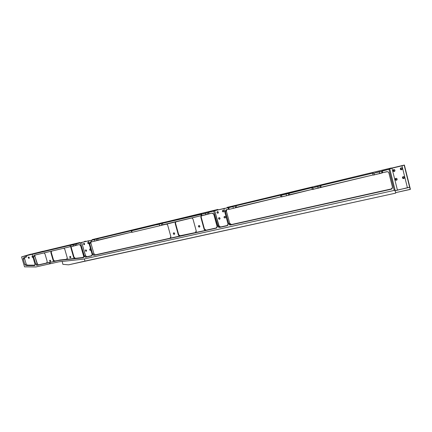 <?xml version="1.0" encoding="UTF-8"?>
<svg xmlns="http://www.w3.org/2000/svg" width="432" height="432" viewBox="0 0 432 432"><rect width="100%" height="100%" fill="white"/><g stroke="black" fill="none" stroke-linecap="round" stroke-linejoin="round"><path stroke-width="0.65" d="M151.259 225.925L150.061 226.287L151.259 225.925M144.094 227.632L142.9 228.015L144.094 227.632M32.335 256.144L32.654 256.192L32.152 256.241L32.022 256.954L32.778 257.515L32.335 256.144M28.582 257.029L28.987 258.406L29.338 257.872L29.003 257.148L28.404 257.132L28.269 257.839L28.987 258.406L28.582 257.029M66.636 259.384L75.379 258.32L74.59 258.05L74.066 257.229L71.312 247.698L71.35 246.683L71.312 247.698L74.066 257.229L75.379 258.32L83.565 257.429L74.957 258.482L74.169 258.212L70.886 247.849L70.951 246.78L70.886 247.849L71.312 247.698L70.886 247.849L73.645 257.391L74.066 257.229L73.645 257.391L74.957 258.482L66.544 259.394L67.241 258.838L67.268 257.855L66.636 259.384M199.357 227.135L199.357 227.135C198.32 226.854 198.148 226.314 198.833 225.526L198.909 225.504C199.946 225.785 200.119 226.325 199.433 227.113L198.412 226.481L198.909 225.504L199.854 226.157L199.357 227.135M174.204 234.382L174.204 234.382C173.21 234.095 173.043 233.572 173.691 232.81L173.761 232.789C174.755 233.069 174.928 233.593 174.274 234.36L173.297 233.739L173.761 232.789L174.668 233.431L174.371 232.967L174.701 233.75L174.204 234.382M70.486 257.764L70.486 257.764C69.655 257.483 69.503 257.008 70.027 256.343L70.07 256.327C70.902 256.608 71.059 257.083 70.535 257.747L69.719 257.175L70.07 256.327L70.843 256.921L70.486 257.764M50.355 261.625L50.355 261.625C49.556 261.344 49.405 260.879 49.907 260.231L49.945 260.221C50.749 260.496 50.9 260.96 50.398 261.608L49.615 261.041L49.945 260.221L50.69 260.798L50.355 261.625M403.18 176.639C402.808 177.622 403.169 178.135 404.255 178.184L403.688 178.567C402.311 178.308 402.095 177.682 403.04 176.683L403.207 176.634C404.584 176.893 404.8 177.52 403.855 178.513L404.293 178.173M401.015 167.821C402.403 168.086 402.613 168.718 401.647 169.717L401.495 169.765C400.108 169.501 399.902 168.869 400.869 167.87L400.248 169.031L400.712 169.646L401.495 169.765L402.138 169.312L402.262 168.556L401.798 167.94L401.015 167.821M395.923 178.308L395.285 178.756L395.167 179.501L395.626 180.112L396.403 180.236L397.035 179.793L397.159 179.042L396.695 178.432L395.923 178.308C395.561 179.285 395.917 179.798 396.992 179.847L396.403 180.236C395.037 179.971 394.821 179.345 395.761 178.362L395.923 178.308C397.283 178.567 397.499 179.194 396.565 180.182L396.997 179.847M85.768 249.88C86.627 250.16 86.783 250.641 86.238 251.327L86.557 250.479L85.768 249.88L85.401 250.744L86.189 251.338C85.331 251.057 85.174 250.576 85.72 249.896L85.768 249.88M89.991 248.913L90.704 249.313L89.991 248.913L89.618 249.777L90.412 250.376L90.823 249.718L90.412 250.376C89.548 250.096 89.392 249.61 89.942 248.924L89.991 248.913M219.083 217.62C220.153 217.901 220.331 218.446 219.618 219.256L220.055 218.279L219.083 217.62L218.565 218.619L219.537 219.278C218.468 218.997 218.29 218.452 219.008 217.642L219.083 217.62M224.537 216.356C225.612 216.637 225.79 217.188 225.072 218.003L225.515 217.021L224.537 216.356L224.008 217.366L224.986 218.025C223.911 217.744 223.733 217.193 224.456 216.383L224.537 216.356M393.736 169.549C395.107 169.814 395.318 170.44 394.357 171.434L394.216 171.477C392.839 171.212 392.634 170.586 393.595 169.592L392.98 170.748L393.444 171.364L394.216 171.477L394.848 171.029L394.972 170.278L394.508 169.668L393.736 169.549M83.862 243.254C84.721 243.529 84.877 244.015 84.326 244.701L84.65 243.842L83.862 243.254L83.495 244.118L84.283 244.712C83.425 244.431 83.268 243.945 83.824 243.265L83.862 243.254M88.079 242.249L88.792 242.649L88.079 242.249L87.707 243.124L88.501 243.718L88.911 243.054L88.501 243.718C87.637 243.437 87.48 242.951 88.042 242.266L88.079 242.249M217.447 211.572C218.516 211.853 218.689 212.398 217.971 213.214L218.414 212.225L217.447 211.572L216.923 212.576L217.895 213.235C216.821 212.949 216.648 212.404 217.377 211.588L217.447 211.572M222.89 210.276C223.97 210.557 224.149 211.108 223.42 211.928L223.873 210.935L222.89 210.276L222.367 211.291L223.344 211.95C222.264 211.669 222.086 211.118 222.82 210.298L222.89 210.276M26.784 256.856L26.417 255.609L33.453 253.93L25.083 256.063L25.45 257.31L23.366 258.028L23.263 259.168L24.597 258.703L24.781 257.472L24.597 258.703L26.179 264.076L24.597 258.703L23.263 259.168L24.851 264.551L23.263 259.168L23.765 257.715L26.784 256.856L25.45 257.31L25.083 256.063L21.6 256.889L26.417 255.609L26.784 256.856M34.965 265.183L27.308 265.129L26.179 264.076L24.851 264.551L25.979 265.604L34.819 265.41L35.003 264.179L32.125 254.383L71.323 245.036L32.125 254.383L33.453 253.93L32.125 254.383L35.003 264.179L34.501 265.631L25.979 265.604L27.308 265.129L34.965 265.183M204.439 228.987L201.188 217.091L201.361 215.811L201.188 217.091L204.439 228.987L206.161 230.18L205.108 229.954L204.439 228.987L204.088 229.144L200.831 217.231L201.253 215.676L200.831 217.231L201.188 217.091L200.831 217.231L204.088 229.144L204.439 228.987M216.778 227.815L206.161 230.18L216.778 227.815M195.696 232.513L179.599 235.84L178.708 234.754L175.5 223.144L175.835 221.681L175.5 223.144L178.708 234.754L180.365 235.926L205.81 230.337L204.757 230.105L204.088 229.144L205.81 230.337L195.718 232.508M170.37 238.151L95.164 254.875L93.928 253.762L90.817 242.822L91.12 241.753L90.871 243.086L93.928 253.762L92.686 254.243L93.269 255.118L94.138 255.339L216.14 228.188L216.821 227.767L217.134 226.681L213.694 214.007L212.312 213.068L209.018 213.818L208.607 212.312L213.651 211.108L218.214 227.016L219.521 227.437L227.043 225.763L227.896 225.099L228.01 223.933L223.884 208.667L229.073 207.43L214.688 210.697L224.899 208.262L223.884 208.667L228.01 223.933L227.216 225.715L219.521 227.437L227.696 225.385L220.541 226.978L219.235 226.557L214.688 210.697L205.502 213.322L162.394 223.328L201.949 213.894L200.88 214.315L201.29 215.816L201.906 215.784L212.036 213.1L213.797 214.294L217.08 226.379L216.302 228.139L94.138 255.339L170.37 238.151M66.938 259.238L54.27 261.058L53.525 260.096L51.284 252.418L51.494 251.143L51.284 252.418L53.525 260.096L54.88 261.149L60.01 259.994L50.749 262.273L54.88 261.149L54.043 261.301L53.179 260.501L50.852 252.569L51.122 251.23L50.852 252.569L51.284 252.418L50.852 252.569L53.087 260.253L53.525 260.096L53.087 260.253L54.448 261.311L50.749 262.273L58.72 260.474L83.025 257.812L83.657 257.261L83.749 256.516L80.546 245.398L79.423 244.55L76.869 245.128L76.491 243.805L80.401 242.876L84.607 256.835L85.649 257.229L91.471 255.933L92.108 255.371L92.151 254.362L88.317 240.986L92.324 240.03L81.67 242.428L89.575 240.543L88.317 240.986L92.151 254.362L91.568 255.906L85.649 257.229L91.967 255.614L86.692 256.765L85.698 256.144L81.67 242.428L70.038 245.489L71.323 245.036L70.038 245.489L70.589 246.866L79.213 244.571L80.638 245.651L83.695 256.257L82.809 257.861L83.371 257.645L58.72 260.474L60.01 259.994L66.938 259.238M46.904 262.948L38.432 264.859L37.654 264.643L34.9 256.279L35.014 255.128L34.9 256.279L37.114 263.822L35.797 264.298L36.337 265.124L37.114 265.345L48.562 262.764L49.842 263.153L50.749 262.273L49.966 263.12L48.562 262.764L37.114 265.345L46.904 262.948M289.51 194.746L289.084 193.126L312.671 187.499L281.475 195.232L280.535 195.334L281.426 194.951L236.061 205.762L281.426 194.951L280.535 195.334L280.962 196.949L286.513 195.755L312.244 189.356L289.51 194.746L289.084 193.126L280.535 195.334L280.962 196.949L281.902 196.852L281.475 195.232L281.902 196.852L286.513 195.755L286.087 194.13L286.513 195.755L288.641 195.134L288.214 193.504L288.641 195.134L289.51 194.746M236.477 207.311L236.061 205.762L228.064 207.835L229.073 207.43L228.064 207.835L228.479 209.38L229.198 209.326L280.919 196.781L236.477 207.311L236.061 205.762L228.064 207.835L228.479 209.38L229.198 209.326L228.782 207.776L229.198 209.326L233.41 208.327L232.994 206.777L233.41 208.327L235.489 207.716L235.067 206.167L235.489 207.716L236.477 207.311M388.93 173.054L388.379 172.147L387.407 171.688L382.633 172.681L382.196 170.926L388.951 169.317L394.232 190.415L83.144 259.189L59.049 261.776L35.91 266.954L24.538 266.852L21.6 256.889L30.559 254.2L21.6 256.889L24.538 266.852L35.91 266.954L59.049 261.776L83.144 259.189L394.232 190.415L394.794 190.01L394.232 190.415L388.951 169.317L379.377 171.914L374.004 173.194L372.654 173.389L373.291 173.048L320.738 185.576L373.291 173.048L372.654 173.389L373.091 175.133L386.683 171.72C387.801 171.569 388.552 172.012 388.93 173.054L392.445 187.105L388.93 173.054M70.378 246.667L33.977 255.317L33.523 256.484L35.797 264.298L33.577 256.738L34.9 256.279L33.577 256.738L34.09 255.269L70.378 246.667M91.411 241.682L89.921 242.147L89.564 243.275L92.686 254.243L89.618 243.54L90.871 243.086L89.618 243.54L90.223 241.969L91.411 241.682M228.436 209.218L225.871 209.947L225.347 211.259L228.809 224.073L229.657 224.91L230.494 224.996L391.073 189.265L392.008 188.746L392.499 187.456L391.073 189.265L230.494 224.996L391.651 188.865L231.487 224.537L230.391 224.311L229.7 223.328L226.411 211.145L226.805 209.601L226.411 211.145L229.7 223.328L228.701 223.781L225.401 211.561L226.411 211.145L225.401 211.561L226.233 209.747L228.436 209.218M162.794 224.77L162.394 223.328L97.718 238.745L132.511 230.45L131.312 230.888L131.711 232.292L132.073 232.313L159.656 225.785L201.247 215.66L162.794 224.77L162.394 223.328L131.312 230.888L131.711 232.292L132.073 232.313L131.679 230.904L132.073 232.313L159.656 225.785L159.251 224.338L159.656 225.785L161.654 225.202L161.249 223.754L161.654 225.202L162.794 224.77M98.102 240.1L97.718 238.745L91.066 240.478L92.324 240.03L91.066 240.478L91.687 241.871L131.668 232.146L98.102 240.1L97.718 238.745L91.066 240.478L91.687 241.871L91.298 240.521L91.687 241.871L94.932 241.105L94.543 239.749L94.932 241.105L96.854 240.548L96.466 239.193L96.854 240.548L98.102 240.1M216.583 227.988L216.14 228.188L216.583 227.988M170.365 238.156L180.365 235.926L179.231 235.991L178.34 234.911L175.133 223.29L175.549 221.746L175.133 223.29L175.5 223.144L175.133 223.29L178.34 234.911L178.708 234.754L178.34 234.911L180.004 236.083L170.365 238.156M227.518 225.547L227.043 225.763L227.518 225.547M312.293 189.529L373.048 174.949L321.17 187.24L320.738 185.576L317.795 186.581L312.935 187.736L311.861 187.871L312.671 187.499L311.861 187.871L312.293 189.529L311.861 187.871L312.935 187.736L313.362 189.405L312.935 187.736L317.795 186.581L318.227 188.249L317.795 186.581L319.955 185.944L320.387 187.618L319.955 185.944L320.738 185.576L321.17 187.24L312.293 189.529M391.997 188.752L391.651 188.865L391.997 188.752M227.043 207.403L391.349 167.972L227.043 207.403M92.232 239.603L163.404 222.453L92.232 239.603M410.4 189.297L404.379 165.046L390.776 168.296L404.379 165.046L410.227 189.432L404.379 165.046L391.241 168.388L388.951 169.317L389.772 168.858L395.242 190.723L409.666 187.148L410.227 189.432L395.669 192.623L410.4 189.297M393.784 169.538C393.363 170.51 393.692 171.04 394.778 171.131L393.752 170.748L393.709 169.652M401.674 169.43L400.999 169.036L400.955 167.929M404.255 178.184L403.18 177.8L403.137 176.704M396.992 179.847L396.592 179.858M396.22 179.728L395.761 179.113L395.885 178.373M162.653 222.728L217.901 209.428L162.653 222.728M79.844 242.514L42.152 251.521L79.844 242.514M30.596 254.324L43.016 251.224L30.596 254.324M43.043 251.305L42.152 251.521L43.043 251.305M85.639 241.175L84.353 241.483L85.639 241.175M391.392 168.145L390.776 168.296L391.392 168.145M401.036 167.816C400.604 168.815 400.95 169.344 402.062 169.414M84.445 258.903L84.92 261.112L84.44 258.903L84.915 261.112L68.553 264.832L395.582 193.158L84.92 261.112L84.445 258.903M62.23 261.43L62.861 264.325L68.553 264.832L62.861 264.325L62.23 261.43M395.771 193.018L394.794 190.01L395.771 193.018M217.939 209.574L216.88 209.828L217.939 209.574M73.607 244.642L71.275 245.182L73.607 244.642M375.3 172.762L380.095 171.526L375.3 172.762M94.797 239.593L92.351 240.16L94.797 239.593M135.362 229.927L132.7 230.548L135.362 229.927M159.365 224.208L156.557 224.845L159.365 224.208M202.84 213.851L206.723 212.846L202.84 213.851M232.924 206.685L229.64 207.43L232.924 206.685M282.803 194.8L287.096 193.687L282.803 194.8M314.253 187.31L318.713 186.154L314.253 187.31M401.971 165.818L407.446 187.844L397.418 190.058L391.964 168.21L401.971 165.818L407.446 187.844L409.628 187.175L404.163 165.17L401.971 165.818M403.207 176.634L402.565 177.082L402.44 177.833L402.905 178.448L403.688 178.567L404.33 178.124L404.455 177.368L403.99 176.753L403.207 176.634M46.813 263.007L49.432 262.44L48.562 262.764L49.432 262.44L50.387 262.861L49.432 262.44L46.634 263.072L47.234 261.581L46.813 263.007M80.401 242.876L81.67 242.428L85.471 255.658L84.218 256.138L80.401 242.876M213.651 211.108L214.688 210.697L218.781 225.774L217.755 226.228L213.651 211.108M37.114 263.822L38.432 264.859L37.114 265.345L35.797 264.298L37.114 263.822M219.521 227.437L217.755 226.228L218.781 225.774L220.541 226.978L219.521 227.437M230.494 224.996L228.701 223.781L229.7 223.328L231.487 224.537L230.494 224.996M94.138 255.339L92.686 254.243L93.928 253.762L95.38 254.853L94.138 255.339M85.649 257.229L84.218 256.138L85.471 255.658L86.902 256.743L85.649 257.229M70.416 246.807L70.038 245.489L70.589 246.866L70.205 245.543L73.31 244.804L73.694 246.132L73.31 244.804L75.211 244.253L75.589 245.581L75.211 244.253L76.491 243.805L76.869 245.128L70.416 246.807M373.091 175.133L372.654 173.389L374.004 173.194L374.447 174.944L374.004 173.194L379.377 171.914L379.814 173.675L379.377 171.914L381.586 171.261L382.023 173.021L381.586 171.261L382.196 170.926L382.633 172.681L382.023 173.021L373.091 175.133M201.29 215.816L200.88 214.315L201.496 214.277L201.906 215.784L201.496 214.277L205.502 213.322L205.913 214.834L205.502 213.322L207.554 212.722L207.965 214.234L207.554 212.722L208.607 212.312L209.018 213.818L201.29 215.816M199.87 226.579L199.46 225.612L199.87 226.579M44.042 252.909L44.998 253.946L47.234 261.581L44.998 253.946L44.042 252.909M63.801 248.227L64.789 249.286L67.268 257.855L64.789 249.286L63.801 248.227M170.851 236.59L170.77 237.692L170.014 238.307L170.851 236.59L167.654 225.05L170.851 236.59M166.498 223.889L167.654 225.05L166.498 223.889M196.236 230.904L196.139 232.033L195.34 232.664L196.236 230.904L192.996 219.078L196.236 230.904M191.797 217.895L192.996 219.078L191.797 217.895M34.733 265.491L34.252 265.669L34.733 265.491M24.851 264.551L26.179 264.076L27.308 265.129L25.979 265.604L24.851 264.551M389.772 168.858L391.964 168.21L397.418 190.058L395.242 190.723L389.772 168.858M403.855 178.513L404.206 178.276M401.647 169.717L401.949 169.528M396.565 180.182L396.895 179.966M394.357 171.434L394.643 171.266M391.397 189.162L391.97 188.762"/></g></svg>
